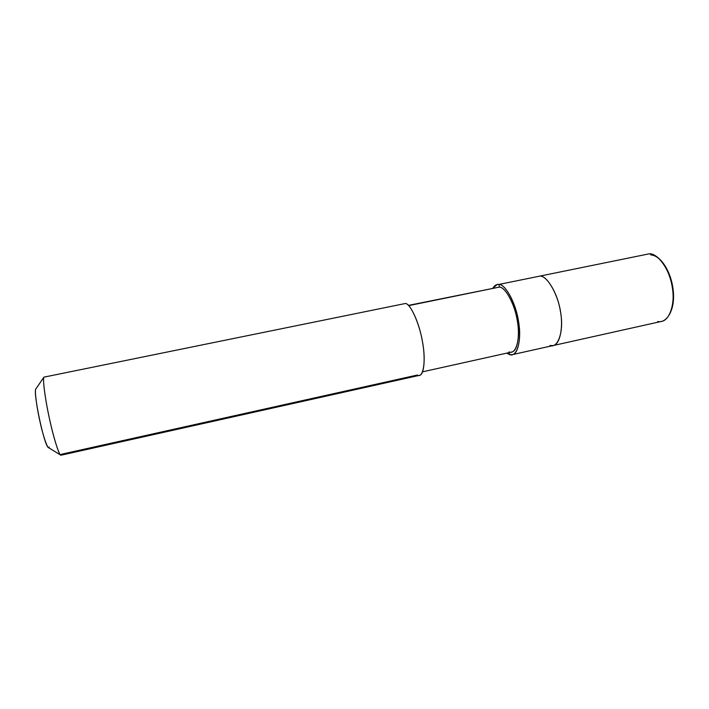 <?xml version="1.0" encoding="UTF-8"?>
<svg xmlns="http://www.w3.org/2000/svg" width="709" height="709" viewBox="0 0 709 709"><rect width="100%" height="100%" fill="white"/><g stroke="black" fill="none" stroke-linecap="round" stroke-linejoin="round"><path stroke-width="1.06" d="M549.927 345.513C557.717 348.739 563.859 331.989 560.819 313.821C558.825 295.848 547.392 275.517 540.036 276.067L649.32 253.795L540.036 276.067C547.392 275.517 558.825 295.848 560.819 313.821C563.859 331.989 557.717 348.739 549.927 345.513L552.976 345.593C560.234 344.751 563.593 326.202 560.234 310.196C557.389 292.782 546.781 275.704 540.036 276.067L644.862 254.708M659.29 258.829C671.875 270.395 677.441 297.301 670.625 311.995C674.605 301.467 674.463 289.68 670.2 276.661C664.634 262.764 658.112 255.497 650.632 254.841M657.704 321.523C662.383 322.418 666.416 319.865 669.801 313.865C677.476 298.64 671.334 269.136 657.766 257.464C654.735 255.063 651.917 253.84 649.32 253.795C657.597 253.104 669.633 269.314 672.167 286.25C675.42 301.786 670.333 320.193 661.417 321.425L512.235 354.668C518.837 353.986 521.532 335.392 518.119 319.201C515.159 301.609 505.118 284.203 498.968 284.433L499.366 287.092L496.265 287.721M44.853 376.958L405.424 303.487L43.931 377.144L35.778 389.037C34.44 390.287 36.939 409.049 40.484 423.814C43.887 438.968 48.549 451.154 49.178 446.962M497.266 284.486L492.897 288.129C494.643 285.302 496.672 284.07 498.968 284.433L540.036 276.067C546.781 275.704 557.389 292.782 560.234 310.196C563.593 326.202 560.234 344.751 552.976 345.593M506.758 353.126L509.452 354.527L506.758 353.126M408.437 305.393L499.366 287.092L498.968 284.433C505.668 284.025 516.533 304.728 518.74 322.87C521.886 341.224 516.631 357.939 509.452 354.527L509.168 352.586L509.452 354.527L512.235 354.668M509.062 351.921C515.7 355.032 520.521 339.54 517.614 322.622C515.585 305.898 505.57 286.773 499.366 287.092L408.676 305.632L499.366 287.092C505.074 286.932 514.335 303.062 517.056 319.289C520.193 334.231 517.712 351.416 511.597 352.054L422.599 371.817M35.778 389.037L43.931 377.144L405.424 303.487C410.156 303.576 418.859 321.744 422.094 339.744C425.595 356.335 424.514 375.026 419.444 375.345L61.054 455.205C59.423 456.463 53.503 437.586 49.612 419.409C45.225 399.867 42.487 378.571 43.931 377.144L43.914 377.188C42.602 378.774 44.951 397.953 49.081 416.945C52.661 434.068 58.253 453.211 60.495 454.965L61.621 454.221L417.291 375.043C423.007 378.907 426.18 362.272 422.759 343.493C420.082 324.988 410.573 303.417 405.424 303.487L402.925 304.001M48.531 447.645L48.212 447.441C43.905 444.41 33.163 392.928 35.76 389.064L43.914 377.188M672.655 289.432L672.549 288.678M60.495 454.965L48.212 447.441"/></g></svg>
